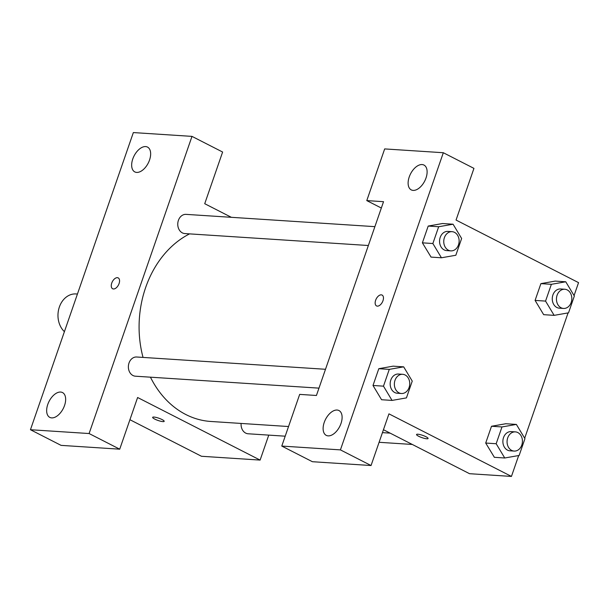 <?xml version="1.0" encoding="UTF-8"?>
<svg xmlns="http://www.w3.org/2000/svg" width="609" height="609" viewBox="0 0 609 609"><rect width="100%" height="100%" fill="white"/><g stroke="black" fill="none" stroke-linecap="round" stroke-linejoin="round"><path stroke-width="0.91" d="M77.442 294.033L76.041 293.941A20.912 16.702 93.7 0 0 59.111 307.796A20.912 16.702 93.7 0 0 64.409 331.661M191.995 136.386L133.348 132.572L30.45 429.726L89.097 433.539L191.995 136.386L222.62 152.029L204.723 203.711L231.359 217.314M268.759 435.115L260.112 460.084L201.472 456.27L129.923 419.715M89.097 433.539L119.722 449.183L61.075 445.369L30.45 429.726M152.653 417.34A6.098 1.195 -160.9 0 0 156.3 419.799A6.098 1.195 -160.9 0 0 162.885 421.611A6.098 1.195 19.1 0 1 156.292 419.807A6.098 1.195 19.1 0 1 152.653 417.34A6.098 1.195 19.1 0 1 158.812 418.208A6.098 1.195 19.1 0 1 164.186 421.329A6.098 1.195 19.1 0 1 162.885 421.618A6.098 1.195 -160.9 0 0 164.186 421.329M260.112 460.084L137.611 397.502L119.722 449.183M325.503 369.282L136.682 357.003A9.622 7.681 93.7 0 0 128.392 366.108A9.622 7.681 93.7 0 0 135.434 376.202L318.971 388.139M241.111 423.445A9.622 7.681 93.7 0 0 248.137 433.775L285.202 436.189M374.893 226.655L186.072 214.368A9.622 7.681 93.7 0 0 177.782 223.473A9.622 7.681 93.7 0 0 184.824 233.567L368.361 245.511M189.559 233.879A97.6 77.929 93.7 0 0 143.031 357.414M150.446 377.177A97.6 77.929 93.7 0 0 210.767 421.466L288.544 426.528M145.627 146.579A13.946 7.94 117.1 0 1 147.5 147.081A13.946 7.94 117.1 0 1 148.223 163.113A13.946 7.94 117.1 0 1 134.81 171.913A13.946 7.94 117.1 0 1 133.379 157.404A13.946 7.94 117.1 0 1 145.627 146.579M60.626 392.051A13.946 7.94 117.1 0 1 62.499 392.554A13.946 7.94 117.1 0 1 63.222 408.586A13.946 7.94 117.1 0 1 49.809 417.393A13.946 7.94 117.1 0 1 48.37 402.884A13.946 7.94 117.1 0 1 60.626 392.051M118.184 277.894A6.098 3.471 -62.9 0 0 117.37 277.674A6.098 3.471 117.1 0 1 118.184 277.894A6.098 3.471 117.1 0 1 118.504 284.905A6.098 3.471 117.1 0 1 112.635 288.757A6.098 3.471 117.1 0 1 112.003 282.409A6.098 3.471 117.1 0 1 117.37 277.674A6.098 3.471 -62.9 0 0 112.01 282.409A6.098 3.471 -62.9 0 0 112.635 288.757M383.533 201.686L316.429 395.485L299.674 394.388L281.777 446.07L340.423 449.884L443.322 152.73L384.675 148.916L366.778 200.597L383.533 201.686M518.678 455.547L511.446 476.428L469.554 473.703L383.449 429.718M382.079 295.06A6.098 3.471 -62.9 0 0 381.264 294.84A6.098 3.471 117.1 0 1 382.079 295.06A6.098 3.471 117.1 0 1 382.399 302.072A6.098 3.471 117.1 0 1 376.529 305.924A6.098 3.471 117.1 0 1 375.898 299.575A6.098 3.471 117.1 0 1 381.264 294.84A6.098 3.471 -62.9 0 0 375.905 299.575A6.098 3.471 -62.9 0 0 376.529 305.924M337.089 410.04A13.946 7.94 117.1 0 1 338.954 410.542A13.946 7.94 117.1 0 1 339.685 426.566A13.946 7.94 117.1 0 1 326.272 435.374A13.946 7.94 117.1 0 1 324.833 420.865A13.946 7.94 117.1 0 1 337.089 410.04M422.09 164.559A13.946 7.94 117.1 0 1 423.963 165.062A13.946 7.94 117.1 0 1 424.686 181.094A13.946 7.94 117.1 0 1 411.273 189.901A13.946 7.94 117.1 0 1 409.834 175.392A13.946 7.94 117.1 0 1 422.09 164.559M443.322 152.73L473.947 168.373L456.05 220.055L578.55 282.637L574.066 295.586M381.341 208.034L366.778 200.597M281.777 446.07L312.402 461.713L371.048 465.527L388.945 413.854L511.446 476.428M371.048 465.527L340.423 449.884M383.472 386.159L372.997 385.474L378.806 368.696L393.201 366.146L378.806 368.696L372.997 385.474L381.577 399.732L392.051 400.418L383.472 386.159L389.28 369.374L403.668 366.846L412.247 381.105L406.439 397.89L392.051 400.418M494.371 457.313L485.7 443.048L491.509 426.262L505.896 423.719M545.557 301.097L535.09 300.412L540.899 283.634L555.286 281.084L540.899 283.634L535.09 300.412L543.67 314.67L554.137 315.355L545.557 301.097L551.373 284.312L565.761 281.784L574.34 296.043L568.532 312.828L554.137 315.355M431.065 257.105L422.387 242.839L428.203 226.061L442.591 223.511M568.068 312.912L524.676 438.221M416.548 434.499A6.098 1.195 -160.9 0 0 420.195 436.965A6.098 1.195 -160.9 0 0 426.78 438.777A6.098 1.195 19.1 0 1 420.187 436.965A6.098 1.195 19.1 0 1 416.548 434.506A6.098 1.195 19.1 0 1 422.707 435.366A6.098 1.195 19.1 0 1 428.074 438.495A6.098 1.195 19.1 0 1 426.78 438.784A6.098 1.195 -160.9 0 0 428.081 438.495M564.764 289.245L560.577 288.971A9.622 7.681 93.7 0 0 552.287 298.075A9.622 7.681 93.7 0 0 559.328 308.169L563.515 308.443A9.622 7.681 93.7 0 0 571.6 300.922A9.622 7.681 93.7 0 0 567.23 289.93A9.622 7.681 93.7 0 0 564.764 289.245A9.622 7.681 93.7 0 0 556.474 298.341A9.622 7.681 93.7 0 0 563.515 308.443M551.373 284.312L540.899 283.634M565.761 281.784L555.294 281.107M504.747 457.991L496.168 443.733L501.983 426.947L516.371 424.42L524.95 438.678L519.142 455.463L504.747 457.991L494.28 457.306M515.374 431.88L511.187 431.606A9.622 7.681 93.7 0 0 502.897 440.703A9.622 7.681 93.7 0 0 509.939 450.805L514.125 451.079A9.622 7.681 93.7 0 0 522.202 443.558A9.622 7.681 93.7 0 0 517.833 432.565A9.622 7.681 93.7 0 0 515.374 431.88A9.622 7.681 93.7 0 0 507.084 440.977A9.622 7.681 93.7 0 0 514.125 451.079M496.168 443.733L485.7 443.048L491.509 426.262L505.896 423.742L516.371 424.42M501.983 426.947L491.509 426.262M441.441 257.782L432.862 243.524L438.67 226.738L453.066 224.219L461.637 238.477L455.829 255.255L441.441 257.782L430.966 257.097M452.061 231.671L447.874 231.397A9.622 7.681 93.7 0 0 439.584 240.502A9.622 7.681 93.7 0 0 446.625 250.596L450.812 250.87A9.622 7.681 93.7 0 0 458.897 243.349A9.622 7.681 93.7 0 0 454.527 232.356A9.622 7.681 93.7 0 0 452.061 231.671A9.622 7.681 93.7 0 0 443.771 240.776A9.622 7.681 93.7 0 0 450.812 250.87M432.862 243.524L422.387 242.839L428.203 226.061L442.591 223.533L453.066 224.219M438.67 226.738L428.203 226.061M402.671 374.307L398.484 374.033A9.622 7.681 93.7 0 0 390.194 383.137A9.622 7.681 93.7 0 0 397.235 393.231L401.422 393.505A9.622 7.681 93.7 0 0 409.507 385.984A9.622 7.681 93.7 0 0 405.137 374.992A9.622 7.681 93.7 0 0 402.671 374.307A9.622 7.681 93.7 0 0 394.381 383.404A9.622 7.681 93.7 0 0 401.422 393.505M389.28 369.374L378.806 368.696M403.668 366.846L393.201 366.169M390.141 433.136L382.437 432.634M412.293 444.456L379.095 442.294"/></g></svg>
